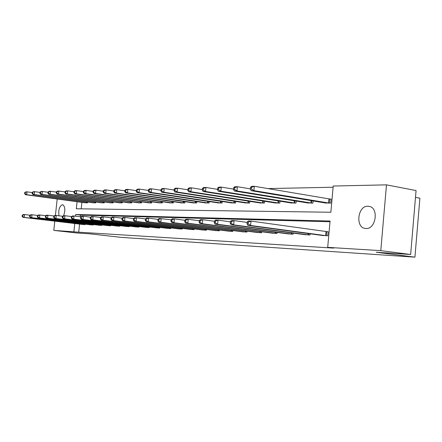 <?xml version="1.0" encoding="UTF-8"?>
<svg xmlns="http://www.w3.org/2000/svg" width="442" height="442" viewBox="0 0 442 442"><rect width="100%" height="100%" fill="white"/><g stroke="black" fill="none" stroke-linecap="round" stroke-linejoin="round"><path stroke-width="0.66" d="M365.948 228.497L365.324 228.442C355.114 227.58 357.666 205.646 367.899 206.221L369.313 206.392C379.109 208.077 375.844 229.464 365.948 228.497M59.007 215.812C58.228 209.978 59.372 206.259 62.444 204.657L62.576 204.663C65.156 206.37 65.504 210.044 63.62 215.685M415.486 197.37L419.9 198.193L414.922 257.15L121.29 237.382L89.704 233.812L76.925 232.989L53.808 230.392L54.802 221.144M333.113 187.237L267.835 188.579M77.085 201.701L76.328 208.773L330.859 212.243L333.218 186.032L386.485 184.85L380.783 250.647L327.699 247.36L330.069 221.028L75.72 214.497L75.543 216.177M380.783 250.647L410.651 254.482L416.066 190.557L386.485 184.85M55.416 215.447L57.189 198.999M304.51 234.608L310.008 234.978L310.113 233.796M271.979 233.122L276.979 233.459L277.073 232.415M242.321 231.768L246.885 232.072L246.973 231.149M215.171 230.525L219.359 230.807L219.436 229.978M190.22 229.387L194.077 229.641L194.148 228.895M167.22 228.337L170.778 228.569L170.844 227.895M145.943 227.359L149.236 227.575L149.297 226.961M126.202 226.459L129.263 226.658L129.324 226.1M107.842 225.619L110.693 225.801L110.749 225.287M90.72 224.834L93.384 225.006L93.433 224.53M330.003 221.762L80.532 215.105L80.356 216.779M79.577 224.1L78.72 232.183L333.693 248.111L327.699 247.36M82.588 224.459L85.157 224.624L85.207 224.171M99.135 225.216L101.887 225.398L101.942 224.906M116.859 226.028L119.815 226.221L119.87 225.685M135.893 226.901L139.064 227.105L139.125 226.525M156.374 227.84L159.8 228.061L159.866 227.42M178.491 228.851L182.192 229.094L182.264 228.387M202.436 229.945L206.453 230.21L206.53 229.426M228.453 231.133L232.823 231.426L232.906 230.553M256.813 232.431L261.592 232.752L261.681 231.768M287.858 233.846L293.101 234.199L293.201 233.094M321.986 235.404L327.76 235.796L328.13 231.707L326.826 231.652M410.651 254.482L376.208 252.26L414.922 257.15M78.72 232.183L53.808 230.392M74.759 223.525L73.897 231.636M81.886 202.353L81.195 208.839M329.765 199.066L331.069 199.06L330.704 203.132L324.925 202.895M313.113 200.939L312.914 203.11L307.417 202.889M296.162 201.055L295.974 203.093L290.731 202.878M279.996 201.16L279.814 203.071L274.813 202.872M264.565 201.254L264.393 203.055L259.614 202.867M249.818 201.337L249.653 203.038L245.083 202.861M235.708 201.414L235.553 203.022L231.183 202.856M222.204 201.486L222.055 203.005L217.867 202.845M209.259 201.552L209.116 202.994L205.099 202.839M196.845 201.607L196.707 202.977L192.85 202.834M184.922 201.662L184.795 202.966L181.087 202.828M173.468 201.712L173.341 202.95L169.783 202.823M162.452 201.756L162.336 202.939L158.91 202.812M151.855 201.801L151.739 202.928L148.44 202.806M141.65 201.839L141.539 202.911L138.363 202.801M131.815 201.872L131.71 202.9L128.644 202.795M122.329 201.906L122.23 202.889L119.268 202.79M113.174 201.939L113.08 202.878L110.224 202.779M104.34 201.966L104.246 202.872L101.489 202.773M95.803 201.994L95.71 202.861L93.047 202.767M87.549 202.016L87.461 202.85L84.881 202.762M80.532 215.105L75.72 214.497M22.227 215.215L22.1 216.353L22.57 216.365L22.697 215.232L22.227 215.215L23.338 214.519L24.514 214.552L24.205 217.398L84.577 224.597M22.57 216.365L24.205 217.398L23.023 217.353L83.157 224.53M22.697 215.232L24.514 214.552L30.039 215.226M22.1 216.353L23.023 217.353M24.719 192.524L24.592 193.657L25.067 193.651L25.188 192.513L24.719 192.524L25.824 191.872L27.006 191.845L26.697 194.679L25.514 194.701L85.45 202.85M32.194 192.563L27.006 191.845L25.188 192.513M86.881 202.85L26.697 194.679L25.067 193.651M25.514 194.701L24.592 193.657M29.691 215.442L29.564 216.602L30.056 216.619L30.178 215.458L29.691 215.442L30.807 214.735L32.028 214.768L31.713 217.663L92.781 224.978M30.056 216.619L31.713 217.663L30.492 217.619L91.312 224.906M30.178 215.458L32.028 214.768L37.758 215.469M29.564 216.602L30.492 217.619M37.426 215.679L37.299 216.856L37.808 216.873L37.935 215.696L37.426 215.679L38.548 214.961L39.819 214.994L39.498 217.939L101.268 225.365M37.808 216.873L39.498 217.939L38.233 217.895L99.743 225.298M37.935 215.696L39.819 214.994L45.758 215.724M37.299 216.856L38.233 217.895M32.216 192.353L32.089 193.508L32.581 193.497L32.708 192.342L32.216 192.353L33.327 191.69L34.553 191.662L34.238 194.546L33.012 194.568L93.632 202.856M39.962 192.408L34.553 191.662L32.708 192.342M95.107 202.861L34.238 194.546L32.581 193.497M33.012 194.568L32.089 193.508M39.99 192.176L39.857 193.347L40.366 193.336L40.493 192.165L39.99 192.176L41.1 191.502L42.377 191.469L42.056 194.408L40.786 194.43L102.096 202.867M48.012 192.259L42.377 191.469L40.493 192.165M103.621 202.872L42.056 194.408L40.366 193.336M40.786 194.43L39.857 193.347M45.449 215.928L45.316 217.127L45.841 217.144L45.974 215.945L45.449 215.928L46.576 215.193L47.891 215.226L47.565 218.226L110.052 225.774M45.841 217.144L47.565 218.226L46.25 218.182L108.472 225.696M45.974 215.945L47.891 215.226L54.062 215.989M45.316 217.127L46.25 218.182M48.04 191.988L47.913 193.187L48.438 193.176L48.57 191.977L48.04 191.988L49.161 191.303L50.482 191.27L50.156 194.259L48.841 194.287L110.854 202.878M56.366 192.099L50.482 191.27L48.57 191.977M112.434 202.878L50.156 194.259L48.438 193.176M48.841 194.287L47.913 193.187M53.769 216.182L53.637 217.403L54.178 217.42L54.311 216.199L53.769 216.182L54.896 215.431L56.261 215.469L55.935 218.525L119.147 226.188M54.178 217.42L55.935 218.525L54.57 218.481L117.511 226.116M54.311 216.199L56.261 215.469L62.676 216.265M53.637 217.403L54.57 218.481M56.399 191.795L56.267 193.016L56.814 193.005L56.941 191.784L56.399 191.795L57.521 191.099L58.891 191.066L58.559 194.11L57.195 194.137L119.92 202.889M65.035 191.938L58.891 191.066L56.941 191.784M121.561 202.889L58.559 194.11L56.814 193.005M57.195 194.137L56.267 193.016M62.405 216.447L62.272 217.691L62.836 217.707L62.968 216.464L62.405 216.447L63.538 215.679L64.952 215.724L64.62 218.834L128.572 226.624M62.836 217.707L64.62 218.834L63.206 218.784L126.882 226.547M62.968 216.464L64.952 215.724L71.626 216.552M62.272 217.691L63.206 218.784M65.068 191.596L64.935 192.839L65.504 192.828L65.637 191.585L65.068 191.596L66.195 190.883L67.62 190.85L67.283 193.955L65.864 193.983L129.318 202.9M74.041 191.767L67.62 190.85L65.637 191.585M131.014 202.9L67.283 193.955L65.504 192.828M65.864 193.983L64.935 192.839M71.377 216.718L71.239 217.989L71.825 218.011L71.963 216.74L71.377 216.718L72.516 215.939L73.985 215.983L73.648 219.16L138.352 227.072M71.825 218.011L73.648 219.16L72.179 219.105L136.595 226.995M71.963 216.74L73.985 215.983L80.925 216.851M71.239 217.989L72.179 219.105M74.079 191.392L73.941 192.657L74.532 192.646L74.67 191.375L74.079 191.392L75.206 190.668L76.687 190.629L76.35 193.795L74.875 193.823L139.059 202.911M83.4 191.596L76.687 190.629L74.67 191.375M140.821 202.911L76.35 193.795L74.532 192.646M74.875 193.823L73.941 192.657M80.704 217.005L80.566 218.298L81.173 218.32L81.311 217.022L80.704 217.005L81.842 216.21L83.372 216.254L83.03 219.492L148.495 227.542M81.173 218.32L83.03 219.492L81.499 219.436L146.672 227.459M81.311 217.022L83.372 216.254L90.604 217.16M80.566 218.298L81.499 219.436M83.444 191.176L83.306 192.463L83.919 192.452L84.057 191.159L83.444 191.176L84.577 190.436L86.113 190.397L85.77 193.624L84.234 193.651L149.169 202.922M93.135 191.419L86.113 190.397L84.057 191.159M150.998 202.922L85.77 193.624L83.919 192.452M84.234 193.651L83.306 192.463M90.406 217.304L90.267 218.624L90.903 218.646L91.041 217.32L90.406 217.304L91.549 216.492L93.14 216.536L92.792 219.84L159.026 228.028M90.903 218.646L92.792 219.84L91.201 219.785L157.131 227.939M91.041 217.32L93.14 216.536L100.682 217.486M90.267 218.624L91.201 219.785M93.185 190.95L93.047 192.264L93.682 192.253L93.826 190.938L93.185 190.95L94.317 190.198L95.92 190.159L95.571 193.452L93.975 193.48L159.661 202.933M103.273 191.237L95.92 190.159L93.826 190.938M161.562 202.939L95.571 193.452L93.682 192.253M93.975 193.48L93.047 192.264M100.511 217.613L100.367 218.961L101.03 218.983L101.174 217.635L100.511 217.613L101.654 216.784L103.312 216.829L102.958 220.204L169.977 228.531M101.03 218.983L102.958 220.204L101.301 220.144L168.004 228.442M101.174 217.635L103.312 216.829L111.18 217.829M100.367 218.961L101.301 220.144M111.036 217.934L110.892 219.309L111.583 219.331L111.727 217.956L111.036 217.934L112.18 217.088L113.909 217.138L113.55 220.58L181.358 229.055M111.583 219.331L113.55 220.58L111.826 220.519L179.308 228.962M111.727 217.956L113.909 217.138L122.13 218.188M110.892 219.309L111.826 220.519M122.02 218.271L121.876 219.674L122.594 219.702L122.738 218.293L122.02 218.271L123.163 217.403L124.964 217.458L124.6 220.972L193.209 229.602M122.594 219.702L124.6 220.972L122.799 220.912L191.071 229.503M122.738 218.293L124.964 217.458L133.561 218.563M121.876 219.674L122.799 220.912M133.484 218.624L133.335 220.061L134.086 220.083L134.235 218.646L133.484 218.624L134.622 217.735L136.506 217.79L136.136 221.387L205.547 230.172M134.086 220.083L136.136 221.387L134.257 221.315L203.326 230.067M134.235 218.646L136.506 217.79L145.501 218.956M133.335 220.061L134.257 221.315M145.462 218.989L145.313 220.459L146.098 220.486L146.247 219.011L145.462 218.989L146.6 218.083L148.567 218.138L148.192 221.812L218.414 230.763M146.098 220.486L148.192 221.812L146.225 221.746L216.094 230.652M146.247 219.011L148.567 218.138L157.993 219.37L157.838 220.873L158.661 220.901L158.811 219.398L157.987 219.37L159.12 218.442L171.104 219.807M145.313 220.459L146.225 221.746M158.811 219.398L161.181 218.503L160.805 222.265L231.84 231.381M158.661 220.901L160.805 222.265L158.744 222.188L229.42 231.265M157.838 220.873L158.744 222.188M171.109 219.773L170.955 221.309L171.816 221.343L171.971 219.801L171.109 219.773L172.231 218.823L174.391 218.884L174.004 222.735L245.857 232.022M171.816 221.343L174.004 222.735L171.85 222.657L243.332 231.906M171.971 219.801L174.391 218.884L184.85 220.271M170.955 221.309L171.85 222.657M184.855 220.193L184.701 221.768L185.601 221.801L185.762 220.221L184.855 220.193L185.972 219.221L188.237 219.287L187.844 223.227L260.515 232.702M185.601 221.801L187.844 223.227L185.585 223.144L257.868 232.58M185.762 220.221L188.237 219.287L199.27 220.762M184.701 221.768L185.585 223.144M199.287 220.635L199.127 222.249L200.077 222.282L200.232 220.668L199.287 220.635L200.392 219.635L202.767 219.707L202.37 223.746L275.852 233.404M200.077 222.282L202.37 223.746L199.994 223.658L273.084 233.277M200.232 220.668L202.767 219.707L214.425 221.276M199.127 222.249L199.994 223.658M214.442 221.099L214.282 222.757L215.276 222.79L215.442 221.133L214.442 221.099L215.536 220.072L218.033 220.144L217.63 224.287L291.919 234.144M215.276 222.79L217.63 224.287L215.132 224.199L289.018 234.011M215.442 221.133L218.033 220.144L230.365 221.829M214.282 222.757L215.132 224.199M103.329 190.717L103.185 192.06L103.853 192.049L103.992 190.701L103.329 190.717L104.461 189.95L106.13 189.911L105.776 193.27L104.113 193.298L170.562 202.95M113.837 191.049L106.13 189.911L103.992 190.701M172.54 202.95L105.776 193.27L103.853 192.049M104.113 193.298L103.185 192.06M113.898 190.474L113.754 191.845L114.445 191.834L114.588 190.458L113.898 190.474L115.03 189.69L116.765 189.651L116.412 193.077L114.677 193.11L181.9 202.961M124.854 190.856L116.765 189.651L114.588 190.458M183.955 202.961L116.412 193.077L114.445 191.834M114.677 193.11L113.754 191.845M124.92 190.22L124.777 191.624L125.495 191.607L125.644 190.204L124.92 190.22L126.053 189.419L127.865 189.375L127.5 192.883L125.694 192.916L193.695 202.972M136.351 190.657L127.865 189.375L125.644 190.204M195.839 202.977L127.5 192.883L125.495 191.607M125.694 192.916L124.777 191.624M136.423 189.955L136.28 191.386L137.031 191.375L137.18 189.938L136.423 189.955L137.556 189.143L139.445 189.093L139.081 192.673L137.191 192.706L205.983 202.988M148.368 190.452L139.445 189.093L137.18 189.938M208.21 202.988L139.081 192.673L137.031 191.375M137.191 192.706L136.28 191.386M148.446 189.679L148.297 191.143L149.087 191.126L149.236 189.662L148.446 189.679L149.573 188.845L151.551 188.8L151.181 192.458L149.203 192.497L218.784 203.005M160.932 190.242L151.551 188.8L149.236 189.662M221.111 203.005L151.181 192.458L149.087 191.126M149.203 192.497L148.297 191.143M161.021 189.391L160.871 190.889L161.695 190.872L161.844 189.375L161.021 189.391L162.142 188.541L164.209 188.485L163.833 192.231L161.766 192.27L232.144 203.016M174.087 190.027L164.209 188.485L161.844 189.375M234.569 203.022L163.833 192.231L161.695 190.872M161.766 192.27L160.871 190.889M174.181 189.088L174.032 190.624L174.894 190.601L175.049 189.071L174.181 189.088L175.297 188.215L177.463 188.165L177.082 191.999L174.916 192.038L246.089 203.033M187.878 189.806L177.463 188.165L175.049 189.071M248.625 203.038L177.082 191.999L174.894 190.601M174.916 192.038L174.032 190.624M187.977 188.773L187.822 190.342L188.728 190.32L188.883 188.751L187.977 188.773L189.088 187.878L191.358 187.822L190.966 191.751L188.695 191.789L260.664 203.049M202.342 189.579L191.358 187.822L188.883 188.751M263.316 203.055L190.966 191.751L188.728 190.32M188.695 191.789L187.822 190.342M202.453 188.441L202.298 190.049L203.248 190.027L203.408 188.419L202.453 188.441L203.552 187.524L205.933 187.469L205.541 191.491L203.154 191.53L275.913 203.071M217.536 189.347L205.933 187.469L203.408 188.419M278.687 203.071L205.541 191.491L203.248 190.027M203.154 191.53L202.298 190.049M217.657 188.088L217.497 189.74L218.497 189.717L218.663 188.065L217.657 188.088L218.74 187.154L221.249 187.093L220.845 191.215L218.342 191.259L291.88 203.088M233.52 189.11L221.249 187.093L218.663 188.065M294.786 203.093L220.845 191.215L218.497 189.717M218.342 191.259L217.497 189.74M230.387 221.591L230.221 223.287L231.271 223.32L231.437 221.624L230.387 221.591L231.464 220.536L234.094 220.608L233.685 224.862L308.765 234.923M231.271 223.32L233.685 224.862L231.055 224.768L305.726 234.779M231.437 221.624L234.094 220.608L247.15 222.409M230.221 223.287L231.055 224.768M233.652 187.723L233.492 189.414L234.542 189.391L234.708 187.701L233.652 187.723L234.719 186.762L237.354 186.701L236.951 190.927L234.31 190.977L308.621 203.105M250.349 188.867L237.354 186.701L234.708 187.701M311.671 203.11L236.951 190.927L234.542 189.391M234.31 190.977L233.492 189.414M247.183 222.105L247.017 223.845L248.122 223.884L248.288 222.138L247.183 222.105L248.238 221.017L251.012 221.099L250.597 225.464L326.456 235.735M248.122 223.884L250.597 225.464L247.824 225.365L323.262 235.592M248.288 222.138L251.012 221.099L328.119 231.796M247.017 223.845L247.824 225.365M250.498 187.336L250.332 189.071L251.443 189.049L251.608 187.309L250.498 187.336L251.542 186.353L254.321 186.286L253.907 190.629L251.128 190.679L326.196 203.127M331.052 199.22L254.321 186.286L251.608 187.309M329.395 203.132L253.907 190.629L251.443 189.049M251.128 190.679L250.332 189.071M84.008 224.536L84.063 224.033M84.405 224.58L84.461 224.083M86.803 201.917L86.709 202.834M86.405 201.861L86.312 202.784M92.207 224.912L92.256 224.392M92.61 224.956L92.66 224.442M100.682 225.304L100.737 224.757M101.091 225.348L101.146 224.807M95.036 201.889L94.936 202.839M94.632 201.834L94.533 202.79M103.55 201.856L103.445 202.85M103.141 201.801L103.041 202.801M109.456 225.707L109.517 225.138M109.87 225.752L109.931 225.188M112.362 201.823L112.257 202.861M111.953 201.767L111.843 202.806M118.544 226.122L118.605 225.53M118.964 226.171L119.025 225.586M121.489 201.79L121.379 202.872M121.069 201.729L120.959 202.817M127.965 226.558L128.025 225.939M128.39 226.602L128.451 225.989M130.948 201.751L130.832 202.878M130.523 201.69L130.407 202.828M137.733 227.006L137.799 226.359M138.164 227.055L138.224 226.415M140.755 201.712L140.633 202.889M140.324 201.651L140.202 202.839M147.866 227.47L147.937 226.796M148.302 227.519L148.368 226.851M150.932 201.668L150.805 202.9M150.495 201.602L150.368 202.845M158.391 227.956L158.463 227.249M158.833 228.006L158.905 227.304M161.496 201.618L161.369 202.917M161.059 201.558L160.927 202.856M169.33 228.459L169.402 227.713M169.778 228.508L169.85 227.768M180.701 228.978L180.778 228.199M181.159 229.033L181.237 228.254M192.541 229.525L192.624 228.702M192.999 229.58L193.082 228.763M204.873 230.094L204.955 229.227M205.337 230.144L205.425 229.287M217.724 230.685L217.812 229.768M218.199 230.741L218.287 229.829M231.138 231.299L231.232 230.337M231.619 231.354L231.713 230.398M245.15 231.945L245.244 230.923M245.636 232L245.735 230.984M259.791 232.619L259.896 231.536M260.288 232.674L260.393 231.597M275.117 233.321L275.228 232.172M275.62 233.382L275.731 232.238M291.173 234.061L291.284 232.835M291.687 234.122L291.797 232.901M172.479 201.569L172.341 202.928M172.032 201.502L171.894 202.867M183.9 201.513L183.756 202.939M183.447 201.447L183.303 202.884M195.778 201.453L195.635 202.955M195.32 201.381L195.171 202.895M208.16 201.386L208.005 202.966M207.69 201.314L207.536 202.906M221.061 201.309L220.901 202.983M220.586 201.237L220.425 202.917M234.52 201.232L234.354 202.994M234.045 201.16L233.873 202.933M248.581 201.143L248.404 203.011M248.095 201.066L247.918 202.944M263.277 201.049L263.089 203.027M262.786 200.972L262.598 202.961M278.653 200.944L278.46 203.044M278.156 200.861L277.957 202.977M294.764 200.823L294.554 203.066M294.256 200.74L294.046 202.994M308.008 234.835L308.129 233.525M308.527 234.895L308.649 233.597M311.654 200.696L311.433 203.082M311.135 200.607L310.919 203.011M325.688 235.647L326.058 231.564M326.213 235.708L326.583 231.625M329.522 199.038L329.157 203.105M328.997 198.961L328.633 203.027"/></g></svg>
